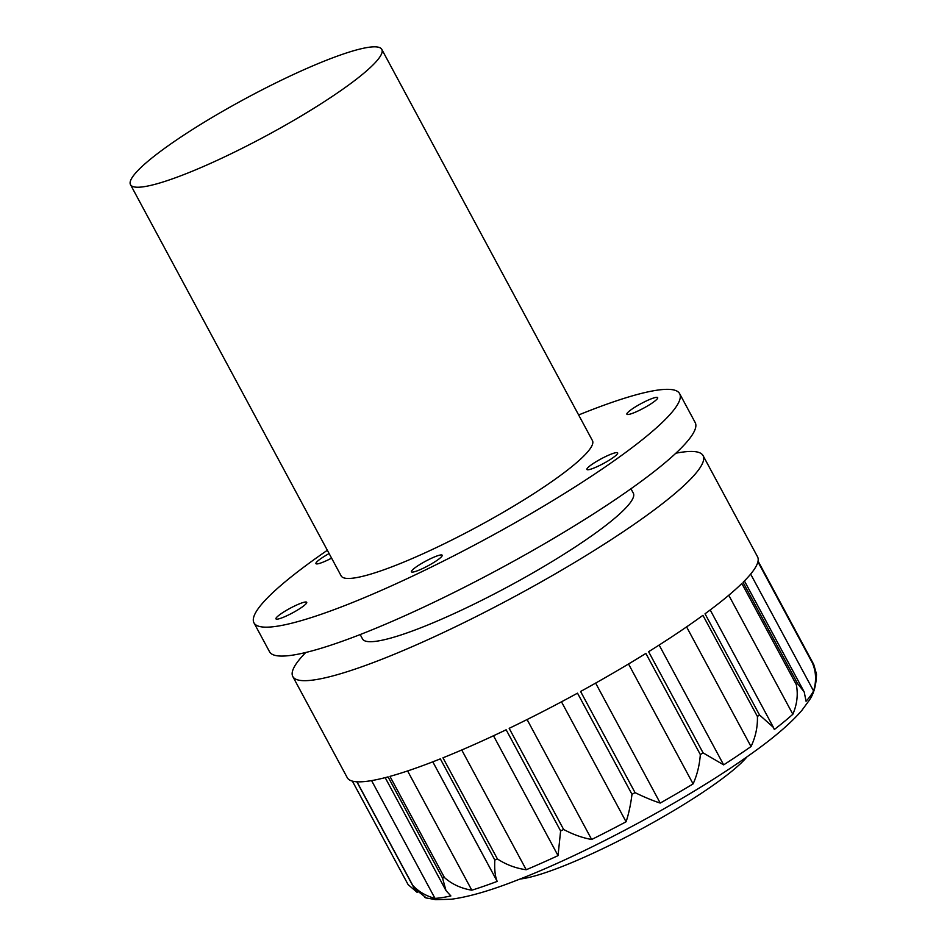 <?xml version="1.0" encoding="UTF-8"?>
<svg xmlns="http://www.w3.org/2000/svg" width="947" height="947" viewBox="0 0 947 947"><rect width="100%" height="100%" fill="white"/><g stroke="black" fill="none" stroke-linecap="round" stroke-linejoin="round"><path stroke-width="1.42" d="M813.556 690.919A223.717 33.394 -28.3 0 1 806.063 701.265L804.216 691.985L797.516 683.497L743.04 582.346A232.986 34.767 151.7 0 0 757.92 561.784L812.396 662.947C816.172 671.814 816.563 681.142 813.556 690.919L750.651 574.095M792.852 714.263A223.717 33.394 -28.3 0 1 774.315 729.521L773.45 727.426L759.506 714.961L705.03 613.798A232.986 34.767 151.7 0 0 741.856 583.506L796.32 684.669C798.25 694.423 797.09 704.296 792.852 714.263L728.776 595.261M659.148 645.049L723.662 764.868L703.088 752.865L648.612 651.702A232.986 34.767 151.7 0 0 702.934 615.337L757.411 716.488C757.73 726.882 755.599 736.908 751.018 746.556L686.587 626.89M595.639 683.107L660.225 803.068C652.992 800.748 644.611 797.279 635.058 792.639L580.594 691.476A232.986 34.767 151.7 0 0 645.866 653.418L700.33 754.581C699.525 765.271 697.11 775.037 693.097 783.903L628.524 663.989M660.225 803.068A223.717 33.394 -28.3 0 0 693.097 783.903M527.077 719.542L591.662 839.492C582.464 837.858 573.124 834.52 563.643 829.489L509.166 728.338A232.986 34.767 151.7 0 0 577.516 693.168L631.992 794.32C630.631 804.95 628.666 814.1 626.074 821.783L561.476 701.81M461.745 749.988L526.224 869.748C515.819 868.304 506.219 864.718 497.435 858.976L442.959 757.813A232.986 34.767 151.7 0 0 506.148 729.782L560.612 830.945L558.043 855.638L493.494 735.76M526.224 869.748A223.717 33.394 -28.3 0 0 558.043 855.638M407.601 770.941L471.819 890.204C461.071 888.428 451.932 884.202 444.427 877.526L389.951 776.374A232.986 34.767 151.7 0 0 440.343 758.867L494.819 860.018C494.334 869.488 495.127 876.614 497.199 881.397L432.791 761.826M305.774 652.483A232.986 34.767 -28.3 0 0 292.801 676.513L347.265 777.688A232.986 34.767 151.7 0 0 356.072 781.725A232.986 34.767 151.7 0 0 388.069 776.883L442.533 878.047L446.013 890.63L450.879 895.933A223.717 33.394 -28.3 0 1 435.004 898.383C425.795 895.921 418.337 891.518 412.632 885.161L414.206 888.322L426.434 898.016L424.919 897.519M371.591 780.612L435.004 898.383M356.972 781.796L412.632 885.161M417.154 892.382L408.098 884.605L352.367 781.109M292.801 676.513A232.986 34.767 -28.3 0 0 301.596 680.562A232.986 34.767 -28.3 0 0 537.257 584.121A232.986 34.767 -28.3 0 0 703.065 455.602L757.541 556.777A232.986 34.767 151.7 0 1 758.062 561.121L813.722 664.439L758.074 561.074M426.008 897.91L435.679 899.65L451.21 899.248C468.611 896.927 490.274 890.677 516.198 880.509C586.477 853.685 689.984 797.919 750.864 754.072C773.415 738.151 790.414 723.603 801.849 710.416L809.034 700.591C813.757 694.115 816.243 685.285 816.492 674.075L813.722 664.439M723.662 764.868A223.717 33.394 -28.3 0 0 751.018 746.556M591.662 839.492A223.717 33.394 -28.3 0 0 626.074 821.783M471.819 890.204A223.717 33.394 -28.3 0 0 497.199 881.397M703.065 455.602A232.986 34.767 -28.3 0 0 675.862 453.211M519.998 879.029A137.173 20.467 -28.3 0 0 639.923 829.773A137.173 20.467 -28.3 0 0 747.065 756.76M360.18 634.561L362.547 638.965A153.769 22.953 -28.3 0 0 368.347 641.628A153.769 22.953 -28.3 0 0 523.892 577.99A153.769 22.953 -28.3 0 0 633.318 493.162L630.951 488.759M327.354 550.266A241.722 36.069 -28.3 0 0 253.974 622.854L269.54 651.749A241.722 36.069 -28.3 0 0 278.667 655.951A241.722 36.069 -28.3 0 0 523.17 555.901A241.722 36.069 -28.3 0 0 695.193 422.563L679.626 393.656A241.722 36.069 -28.3 0 0 578.641 414.964M253.974 622.854A241.722 36.069 -28.3 0 0 263.1 627.044A241.722 36.069 -28.3 0 0 507.604 526.994A241.722 36.069 -28.3 0 0 679.626 393.656M130.508 184.677L341.157 575.906A142.701 21.296 -28.3 0 0 346.543 578.38A142.701 21.296 -28.3 0 0 490.889 519.323A142.701 21.296 -28.3 0 0 592.443 440.604L381.795 49.374A142.701 21.296 -28.3 0 0 246.054 98.275A142.701 21.296 -28.3 0 0 130.508 184.677A142.701 21.296 -28.3 0 0 135.894 187.163A142.701 21.296 -28.3 0 0 280.241 128.094A142.701 21.296 -28.3 0 0 381.795 49.374M331.592 558.138A17.472 2.604 151.7 0 1 316.594 563.915A17.472 2.604 151.7 0 1 315.943 563.607A17.472 2.604 151.7 0 1 329.118 553.557M657.005 397.338A17.472 2.604 151.7 0 1 657.668 397.633A17.472 2.604 151.7 0 1 645.227 407.281A17.472 2.604 151.7 0 1 627.553 414.514A17.472 2.604 151.7 0 1 626.89 414.206A17.472 2.604 151.7 0 1 639.332 404.57A17.472 2.604 151.7 0 1 657.005 397.338M617.006 452.595A17.472 2.604 151.7 0 1 617.669 452.903A17.472 2.604 151.7 0 1 605.228 462.538A17.472 2.604 151.7 0 1 587.554 469.771A17.472 2.604 151.7 0 1 586.903 469.463A17.472 2.604 151.7 0 1 599.333 459.828A17.472 2.604 151.7 0 1 617.006 452.595M441.539 554.93A17.472 2.604 151.7 0 1 442.19 555.226A17.472 2.604 151.7 0 1 429.76 564.862A17.472 2.604 151.7 0 1 412.087 572.095A17.472 2.604 151.7 0 1 411.424 571.799A17.472 2.604 151.7 0 1 423.854 562.163A17.472 2.604 151.7 0 1 441.539 554.93M306.059 601.996A17.472 2.604 151.7 0 1 306.71 602.304A17.472 2.604 151.7 0 1 294.28 611.94A17.472 2.604 151.7 0 1 276.607 619.172A17.472 2.604 151.7 0 1 275.944 618.865A17.472 2.604 151.7 0 1 288.385 609.229A17.472 2.604 151.7 0 1 306.059 601.996M812.396 662.947A232.986 34.767 -28.3 0 0 812.526 662.284M796.32 684.669A232.986 34.767 -28.3 0 0 797.516 683.497M757.411 716.488A232.986 34.767 -28.3 0 0 759.506 714.961M700.33 754.581A232.986 34.767 -28.3 0 0 703.088 752.865M631.992 794.32A232.986 34.767 -28.3 0 0 635.058 792.639M560.612 830.945A232.986 34.767 -28.3 0 0 563.643 829.489M494.819 860.018A232.986 34.767 -28.3 0 0 497.435 858.976M442.533 878.047A232.986 34.767 -28.3 0 0 444.427 877.526M446.013 890.63L385.18 777.641M413.922 887.813L356.83 781.784M804.216 691.985L744.425 580.949M773.379 727.296L710.203 609.963"/></g></svg>
